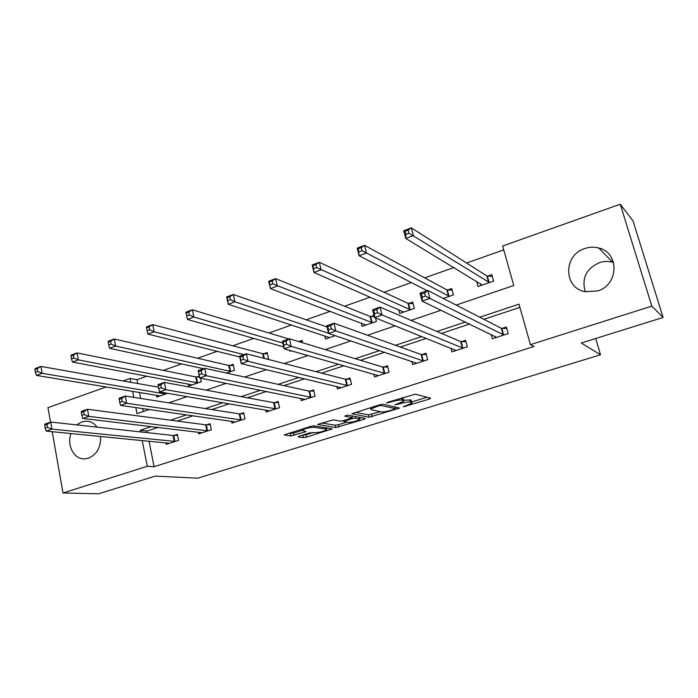 <?xml version="1.0" encoding="UTF-8"?>
<svg xmlns="http://www.w3.org/2000/svg" width="698" height="698" viewBox="0 0 698 698"><rect width="100%" height="100%" fill="white"/><g stroke="black" fill="none" stroke-linecap="round" stroke-linejoin="round"><path stroke-width="1.05" d="M403.235 406.838L429.209 399.125L430.649 398.209L415.336 394.169L387.503 402.362L386.544 403.016L391.953 401.673C396.595 400.329 400.015 399.788 402.205 400.076L403.915 401.141L394.955 404.805L400.355 403.645C404.919 402.327 408.269 401.795 410.389 402.074L412.029 403.086L403.235 406.838M76.64 424.899L81.779 421.862L86.491 421.138C90.757 421.356 94.3 423.363 97.118 427.141M100.547 436.425C100.957 447.209 96.917 454.468 88.437 458.211L84.284 458.883C73.883 459.24 66.598 445.149 70.978 433.528M585.273 291.703C581.469 278.476 586.172 268.782 599.39 262.64C603.831 261.174 608.255 261.035 612.652 262.212L613.577 262.492M584.819 248.523C589.478 246.952 594.129 246.778 598.762 247.999C619.667 252.563 618.821 285.063 597.514 290.97L585.125 291.677C563.33 288.004 563.207 254.901 584.819 248.523M299.189 436.145L298.142 436.931L303.333 437.611L306.413 437.105L332.292 428.912L313.943 425.867L310.723 426.382L284.147 434.88L290.944 435.98L306.029 431.565L302.112 430.273C305.375 428.424 309.38 427.438 314.117 427.307L326.141 429.148L326.62 429.715C323.427 431.512 319.518 432.49 314.877 432.638L309.755 432.865L299.189 436.145M456.187 305.078L513.772 285.499L502.656 246.01L620.243 204.209L633.016 220.856L663.1 317.45L581.268 343.015L600.516 354.776L197.647 478.182L155.244 476.106L98.654 493.791L63.003 493.006L52.193 431.687M663.1 317.45L651.81 306.108L530.41 344.646L519.015 304.154L479.779 317.215M149.075 441.18L154.084 466.7L534.031 346.487L530.41 344.646M154.084 466.7L147.243 466.273L63.003 493.006M369.111 417.256L399.483 408.112L383.115 404.238L379.887 404.744L351.818 413.74L369.111 417.256L368.535 414.891L380.454 411.663M364.086 419.271L335.817 427.56L317.546 424.445L333.155 419.856L340.458 421.13L343.617 420.624L352.298 417.718L344.672 416.113L347.779 415.136L365.324 418.425L364.086 419.271L363.815 418.146M600.516 354.776L595.708 338.504M519.923 307.364L483.871 319.326M469.597 324.055L441.476 333.391M426.434 338.373L400.338 347.037M384.589 352.254L360.412 360.281M344.001 365.726L321.647 373.142M304.616 378.787L283.981 385.636M266.374 391.473L247.38 397.773M229.232 403.793L211.791 409.578M193.145 415.764L177.179 421.06M158.071 427.403L147.086 431.05L147.409 432.664M491.174 334.482L492.343 338.766L508.205 333.635L506.364 327.004L502.08 328.4M450.978 348.223L451.938 351.853L467.346 346.862L465.583 340.31L461.422 341.671M411.881 361.424L412.675 364.565L427.647 359.714L425.972 353.24L421.924 354.558M373.831 374.163L374.512 376.92L389.065 372.209L387.469 365.804L383.534 367.087M336.82 386.483L337.404 388.943L351.556 384.354L350.03 378.028L346.199 379.276M300.794 398.427L301.3 400.626L315.068 396.167L313.611 389.912L309.886 391.124M265.72 410.005L266.165 412.003L279.566 407.667L278.17 401.472L274.55 402.659M231.57 421.26L231.963 423.084L245.007 418.861L243.681 412.736L240.147 413.888M198.302 432.193L198.651 433.868L211.354 429.75L210.089 423.695L206.652 424.82M165.888 442.829L166.194 444.373L178.583 440.368L177.371 434.374L174.02 435.465M503.747 249.875L466.587 263.033M453.848 267.543L424.689 277.865M411.375 282.577L384.04 292.253M370.184 297.156L344.568 306.23M330.215 311.308L306.239 319.797M291.415 325.041L269 332.981M253.74 338.382L232.8 345.798M217.139 351.338L197.595 358.257M181.559 363.937L163.358 370.376M146.973 376.178L137.017 379.703L137.768 383.542M139.513 392.407L140.691 398.445M142.68 408.557L143.264 411.532M476.629 281.32L478.043 286.477L493.643 281.111L491.846 274.628L487.623 276.085M443.282 298.439L453.438 294.949L451.719 288.536L447.627 289.958M398.671 309.685L399.631 313.463L414.368 308.394L412.727 302.051L408.749 303.438M373.997 315.479L370.952 316.543M375.507 317.948L376.388 321.464L362.061 326.394L361.241 323.069M324.806 336.017L325.504 338.975L335.162 335.651M302.618 342.744L302.077 340.415L298.744 341.575M289.749 350.37L289.94 351.216L291.197 350.78M267.046 359.095L268.521 358.589L267.159 352.525L263.591 353.764M226.44 373.072L234.467 370.306L233.158 364.312L229.686 365.516M199.288 376.056L196.653 376.964M200.544 378.185L201.286 381.727L188.757 386.038L188.338 384.013M156.378 395.19L156.753 397.057L167.633 393.306M620.243 204.209L651.81 306.108M50.509 422.142L47.961 407.667L106.288 386.928M123.11 380.951L130.133 378.447L130.892 382.329M137.017 379.703L130.133 378.447M135.805 407.571L136.991 413.661L149.25 409.499M168.794 402.851L187.099 396.621M206.154 390.138L226.117 383.35M244.649 377.042L266.374 369.652M284.33 363.545L307.931 355.518M325.268 349.619L350.841 340.921M367.514 335.249L395.173 325.835M411.131 320.408L441.014 310.244M132.637 391.273L133.824 397.371M151.283 426.6L140.228 430.282L140.551 431.914M142.226 440.508L147.243 466.273M465.374 322.014L436.983 331.471M421.81 336.523L395.478 345.292M379.59 350.579L355.203 358.702M338.652 364.208L316.107 371.711M298.936 377.435L278.144 384.354M260.398 390.269L241.255 396.639M222.967 402.729L205.395 408.583M186.61 414.83L170.53 420.187M147.086 431.05L140.228 430.282M411.872 402.441L411.07 399.971L411.68 402.388M403.68 400.198L411.07 399.971M403.749 400.469L402.929 397.947L403.54 400.408M402.188 397.764L402.929 397.947M411.75 401.952L426.958 397.232M355.57 412.352L368.535 414.891M394.981 407.161L395.443 407.013M394.37 409.255L395.304 408.635L380.951 405.468L378.7 405.817L370.769 408.993L371.223 409.743L381.239 411.829C383.42 412.056 386.727 411.532 391.168 410.25L394.37 409.255M361.163 417.648L359.487 418.172M346.548 422.185L338.347 424.724L338.896 427.063M321.586 422.979L335.267 425.222L338.347 424.724M347.831 422.403C352.464 422.281 356.442 421.278 359.784 419.402L355.413 418.093L352.272 418.599L343.625 421.487L347.831 422.403M352.411 416.008L351.923 416.139M288.457 433.345L293.57 433.1L301.998 430.465M302.182 435.212L305.881 434.793L313.481 432.437M326.324 428.459L327.728 428.022M481.053 285.438L480.582 283.711M405.887 234.327L408.949 233.193L408.138 230.087L405.084 231.23L405.887 234.327L405.739 238.437L403.732 230.724L411.34 227.871L413.373 235.601L405.739 238.437L482.231 285.037M492.352 276.46L486.864 275.937L411.34 227.871L408.138 230.087M489.411 282.559L408.949 233.193M403.732 230.724L405.084 231.23M495.022 336.34L495.414 337.771M425.414 296.092L424.576 292.907L421.461 293.989L422.29 297.174L425.414 296.092L429.863 298.412L422.081 301.1L420.013 293.169L427.778 290.464L429.863 298.412L503.912 335.023M496.61 337.387L422.081 301.1L422.29 297.174M424.576 292.907L427.778 290.464L501.33 328.304L506.792 328.531M421.461 293.989L420.013 293.169M359.06 251.769L362.018 250.669L361.25 247.607L358.301 248.715L359.086 255.738L357.184 248.13L364.539 245.382L366.459 253.008L359.086 255.738L427.159 290.682M452.182 290.246L446.833 289.827L364.539 245.382L361.25 247.607M449.329 296.353L362.018 250.669M357.184 248.13L358.301 248.715M403.016 312.294L402.816 311.509M313.812 268.625L316.665 267.561L315.941 264.542L313.097 265.606L314.004 272.464L312.207 264.952L319.318 262.3L321.124 269.821L314.004 272.464L403.592 312.102M413.146 303.647L407.937 303.316L319.318 262.3L315.941 264.542M410.38 309.764L316.665 267.561M312.207 264.952L313.097 265.606M454.939 349.811L455.201 350.797M377.557 312.713L376.772 309.572L373.762 310.619L374.547 313.76L377.557 312.713L382.024 314.955L374.521 317.546L372.566 309.738L380.061 307.12L382.024 314.955L463.167 348.215M456.082 350.509L374.521 317.546L374.547 313.76M376.772 309.572L380.061 307.12L460.645 341.592L465.967 341.732M373.762 310.619L372.566 309.738M415.947 362.794L416.113 363.449M331.349 328.758L330.599 325.661L327.694 326.673L328.435 329.77L331.349 328.758L335.834 330.931L328.575 333.443L326.734 325.73L333.976 323.2L335.834 330.931L423.59 361.032M416.697 363.265L328.575 333.443L328.435 329.77M330.599 325.661L333.976 323.2L421.112 354.497L426.312 354.575M327.694 326.673L326.734 325.73M365.612 325.172L365.49 324.683M270.074 284.915L272.831 283.885L272.15 280.91L269.393 281.94L270.414 288.632L268.721 281.224L275.588 278.65L277.298 286.075L270.414 288.632L365.909 325.067M374.294 316.656L370.106 316.438L275.588 278.65L272.15 280.91M372.505 322.799L272.831 283.885M268.721 281.224L269.393 281.94M328.54 333.286L234.912 301.806L228.246 304.276L329.168 337.483M227.757 300.672L228.246 304.276L226.641 296.964L233.289 294.477L234.912 301.806L230.427 299.678L229.782 296.737L227.112 297.732L227.757 300.672L230.427 299.678M327.039 327.022L233.289 294.477L229.782 296.737M226.641 296.964L227.112 297.732M186.811 315.924L189.394 314.955L188.783 312.058L186.2 313.027L187.422 319.422L185.912 312.198L192.351 309.79L193.878 317.023L187.422 319.422L283.754 346.967M288.798 338.975L192.351 309.79L188.783 312.058M302.382 341.741L299.163 341.697M282.856 343.041L193.878 317.023L189.394 314.955M185.912 312.198L186.2 313.027M286.695 344.262L285.988 341.209L283.179 342.186L283.877 345.24L286.695 344.262L291.188 346.374L284.173 348.799L282.437 341.191L289.434 338.748L291.188 346.374L385.122 373.482M378.421 375.655L284.173 348.799L283.877 345.24M285.988 341.209L289.434 338.748L382.696 367.035L387.774 367.052M283.179 342.186L282.437 341.191M243.515 359.261L242.852 356.242L240.138 357.193L240.801 360.203L243.515 359.261L248.026 361.302L241.238 363.649L239.597 356.146L246.368 353.781L248.026 361.302L347.717 385.601M341.209 387.704L241.238 363.649L240.801 360.203M242.852 356.242L246.368 353.781L345.344 379.232L350.309 379.197M240.138 357.193L239.597 356.146M201.748 373.762L201.12 370.786L198.494 371.702L199.122 374.678L201.748 373.762L206.268 375.742L199.698 378.011L198.153 370.612L204.697 368.317L206.268 375.742L311.343 397.38M305 399.431L199.698 378.011L199.122 374.678M201.12 370.786L204.697 368.317L309.005 391.098L313.864 391.011M198.494 371.702L198.153 370.612M158.184 385.75L158.778 388.69L161.325 387.8L160.732 384.868L158.184 385.75L158.018 384.615L164.37 382.399L165.845 389.72L275.937 408.845M161.325 387.8L165.845 389.72L159.484 391.918L269.768 410.843M160.732 384.868L164.37 382.399L273.642 402.641L278.406 402.519M158.778 388.69L159.484 391.918M119.149 399.361L119.707 402.257L122.176 401.394L121.618 398.497L119.149 399.361L119.157 398.183L125.3 396.036L126.696 403.261L241.473 420.004M122.176 401.394L126.696 403.261L120.536 405.39L235.47 421.95M121.618 398.497L125.3 396.036L239.231 413.879L243.89 413.722M119.707 402.257L120.536 405.39M81.326 412.544L81.849 415.397L84.24 414.568L83.716 411.707L81.326 412.544L81.492 411.323L87.451 409.246L88.768 416.383L207.917 430.867M84.24 414.568L88.768 416.383L82.792 418.442L202.062 432.76M83.716 411.707L87.451 409.246L205.709 424.82L210.281 424.628M81.849 415.397L82.792 418.442M146.58 327.824L147.156 330.695L149.66 329.761L149.084 326.891L146.58 327.824L146.467 326.952L152.705 324.614L154.145 331.759L147.897 334.08L239.78 356.983M267.439 353.773L262.684 353.694L152.705 324.614L149.084 326.891M243.916 354.636L154.145 331.759L149.66 329.761M147.897 334.08L147.156 330.695M108.19 342.168L108.731 344.995L111.165 344.097L110.616 341.27L108.19 342.168L108.242 341.252L114.289 338.984L115.65 346.042L109.595 348.293L203.572 368.719M233.42 365.49L228.761 365.464L114.289 338.984L110.616 341.27M230.977 371.511L115.65 346.042L111.165 344.097M109.595 348.293L108.731 344.995M70.987 356.076L71.493 358.868L73.848 357.995L73.334 355.195L70.987 356.076L71.187 355.108L77.05 352.918L78.333 359.889L72.461 362.061L192.125 384.877M199.471 376.92L195.71 376.929L77.05 352.918L73.334 355.195M197.892 382.897L78.333 359.889L73.848 357.995M72.461 362.061L71.493 358.868M34.9 369.565L35.38 372.322L37.666 371.467L37.177 368.71L34.9 369.565L35.249 368.553L40.938 366.424L42.15 373.308L36.453 375.419L160.034 395.923M158.481 387.207L40.938 366.424L37.177 368.71M165.662 393.986L42.15 373.308L37.666 371.467M36.453 375.419L35.38 372.322M44.655 425.326L45.152 428.144L47.473 427.342L46.975 424.515L44.655 425.326L44.969 424.07L50.745 422.054L51.992 429.104L175.224 441.45M47.473 427.342L51.992 429.104L46.199 431.102L169.527 443.3M46.975 424.515L50.745 422.054L173.06 435.482L177.545 435.264M45.152 428.144L46.199 431.102M405.241 405.887L405.39 406.498M388.638 402.004L388.803 402.659M397.092 403.985L397.249 404.613M409.778 399.649L410.389 402.074M400.19 402.999L400.355 403.645M401.664 397.93L402.205 400.076M391.787 401.018L391.953 401.673M428.851 397.738L429.209 399.125M397.712 407.519L398.026 408.775M371.615 414.403L372.191 416.758M394.859 406.882L395.304 408.635M380.715 404.517L380.951 405.468M378.543 405.163L378.7 405.817M375.254 406.192L375.411 406.847M335.267 425.222L335.817 427.56M351.757 415.886L352.141 417.491M358.99 417.238L359.374 418.826M355.029 416.497L355.413 418.093M352.097 417.866L352.272 418.599M344.838 420.24L344.986 420.859M325.8 427.717L326.141 429.148M313.786 425.85L314.117 427.307M304.52 431.155L304.756 432.149M293.57 433.1L294.102 435.465M290.412 433.615L290.944 435.98M330.747 428.493L330.992 429.506M305.881 434.793L306.413 437.105M302.801 435.299L303.333 437.611M487.352 276.068L489.141 282.542M486.864 275.937L488.652 282.42M503.153 334.935L501.33 328.304M503.642 335.014L501.81 328.392M447.348 289.94L449.058 296.345M446.833 289.827L448.544 296.231M408.461 303.421L410.092 309.755M407.937 303.316L409.569 309.659M462.39 348.136L460.645 341.592M462.896 348.215L461.151 341.662M422.779 360.971L421.112 354.497M423.311 361.032L421.644 354.558M370.655 316.526L372.217 322.79M370.106 316.438L371.668 322.703M384.293 373.439L382.696 367.035M384.834 373.491L383.246 367.096M346.862 385.566L345.344 379.232M347.43 385.601L345.903 379.276M310.453 397.354L309.005 391.098M311.038 397.389L309.589 391.133M275.029 408.827L273.642 402.641M275.631 408.854L274.244 402.667M240.548 420.004L239.231 413.879M241.168 420.013L239.842 413.897M206.974 430.875L205.709 424.82M207.603 430.884L206.338 424.838M263.286 353.755L264.324 358.397M262.684 353.694L263.704 358.24M229.372 365.516L230.672 371.511M228.761 365.464L230.052 371.458M196.347 376.972L197.586 382.905M195.71 376.929L196.949 382.862M165.121 392.878L165.339 393.995M164.458 392.765L164.702 393.969M174.264 441.468L173.06 435.482M174.91 441.476L173.706 435.491M86.491 421.138L88.567 421.374M598.762 247.999L612.652 262.212M394.911 406.89L395.356 408.653M370.446 407.702L370.769 408.993M351.871 415.903L352.254 417.517M359.269 417.291L359.662 418.905M343.433 420.676L343.625 421.487M326.167 427.778L326.507 429.244M301.859 429.157L302.112 430.273"/></g></svg>
